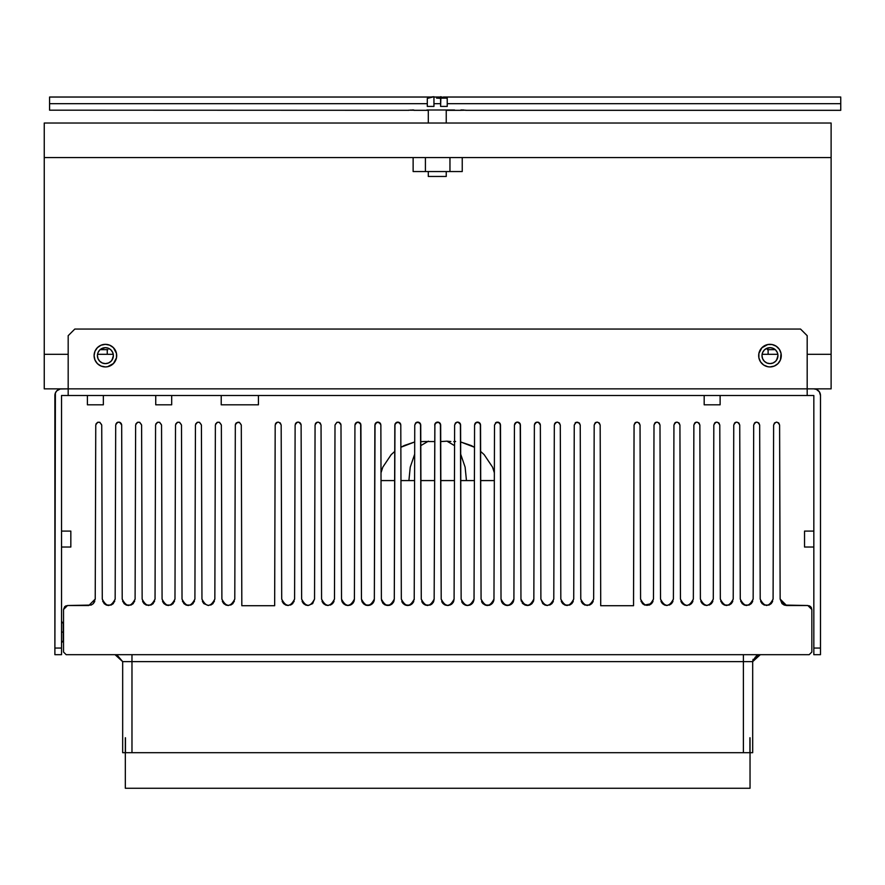 <?xml version="1.0" encoding="UTF-8"?>
<svg xmlns="http://www.w3.org/2000/svg" width="885" height="885" viewBox="0 0 885 885"><rect width="100%" height="100%" fill="white"/><g stroke="black" fill="none" stroke-linecap="round" stroke-linejoin="round"><path stroke-width="1.33" d="M61.53 632.1L63.244 632.1L63.244 623.46L63.244 632.1L61.53 632.1M63.244 632.1L63.244 640.74L63.244 632.1M413.129 157.585L413.129 171.546L425.408 171.546L425.408 157.585L425.408 171.546L449.956 171.546L449.956 157.585L449.956 171.546L462.235 171.546L462.235 157.585M767.45 349.652L775.249 349.652M768.114 349.652L768.114 354.31L768.114 349.652M100.116 349.652L107.915 349.652M107.251 354.31L107.251 349.652L107.251 354.31M433.949 96.73L427.3 98.423L427.3 106.41L433.949 106.41L433.949 96.73L432.223 96.874L433.727 96.742M431.814 96.93L430.53 97.184M447.235 98.423L440.597 96.73L440.597 98.423L440.597 96.73L447.235 98.423L447.235 106.41L440.597 106.41L440.907 96.742M440.597 98.423L440.597 106.41M426.902 110.005L454.547 110.005M437.267 98.135L439.922 98.312M447.235 98.135L436.593 98.146M428.296 110.005L428.296 123.026L428.296 110.005L446.239 110.005L446.239 123.026L446.239 110.005M428.296 176.458L428.296 171.546L428.296 176.458L446.239 176.458L446.239 171.546L446.239 176.458M410.242 467.169L408.903 480.577L410.242 467.169L414.667 454.193L410.242 467.169L408.903 480.577L414.589 480.577M421.603 441.637L424.369 441.515M404.235 445.52L414.7 441.958L400.861 447.268L404.235 445.52M391.203 454.624L394.732 451.438L391.203 454.624L382.807 467.169L391.203 454.624M381.004 472.822L382.807 467.169L381.004 472.822M492.558 467.169L494.361 472.822L492.558 467.169L484.15 454.624L492.558 467.169M471.13 445.52L474.504 447.268L460.665 441.958L471.13 445.52M480.632 451.438L484.15 454.624L480.632 451.438M453.762 441.637L455.598 441.504M446.969 441.173L450.852 441.504L446.969 441.173L454.569 445.664L446.969 441.173L440.719 441.582M460.775 480.577L466.461 480.577L465.123 467.169L460.698 454.193L465.123 467.169L466.461 480.577L474.393 480.577M480.721 480.577L494.339 480.577M420.961 445.52L428.395 441.173L420.961 445.52M434.646 441.582L424.512 441.504M420.906 480.577L434.524 480.577M440.841 480.577L454.459 480.577M381.026 480.577L394.644 480.577M400.971 480.577L408.903 480.577M536.553 422.189L534.938 423.34L534.374 425.077C536.376 421.26 538.368 421.26 540.359 425.077L540.89 599.068L542.748 603.592M521.298 601.136L520.955 599.068L521.298 601.136M520.07 423.683L520.424 425.077L519.351 422.787L520.07 423.683L518.455 422.278L516.552 422.222L514.804 423.649L514.439 425.077C516.431 421.26 518.433 421.26 520.424 425.077L520.955 599.256M512.559 603.017L513.267 601.877L511.773 603.869L507.68 605.517L510.933 604.499L513.411 601.546M510.844 604.555L513.267 601.877L513.897 599.444M513.455 601.446L512.017 603.625L513.908 599.068C509.616 607.387 505.313 607.387 501.021 599.068L502.901 603.625L507.68 605.517L503.344 604.024L501.695 601.944M500.202 423.827L500.49 425.077L499.516 422.875L496.474 422.267L494.505 425.077C496.496 421.26 498.487 421.26 500.49 425.077L501.021 599.068L501.651 601.866L503.333 604.024L505.446 605.196L509.826 605.075L507.459 605.517M492.757 602.84L493.83 600.395L491.971 603.736L489.936 605.052L485.279 605.108L482.978 603.647L485.257 605.108L489.936 605.052L493.421 601.678L493.974 599.068L493.83 600.395M491.031 604.477L488.808 605.384L492.082 603.625L493.974 599.068L494.505 425.077L496.397 422.3L499.516 422.875M487.48 605.517L486.761 605.473M496.397 422.3L494.505 425.077L493.974 599.068C489.67 607.387 485.378 607.387 481.075 599.068L481.075 599.178M480.301 423.893L480.544 425.077L480.301 423.893M472.889 602.74L474.039 599.068L474.57 425.077L475.488 422.919L474.57 425.077C476.561 421.26 478.553 421.26 480.544 425.077L481.075 599.068L483.144 603.802L487.624 605.517M471.174 604.433L467.601 605.517L472.114 603.658L473.53 601.579L470.046 605.03L467.59 605.517L470.046 605.03M466.439 605.417L463.087 603.692M469.957 605.063L472.147 603.625L474.039 599.068C469.736 607.387 465.444 607.387 461.14 599.068L461.14 599.2M460.366 423.893L460.609 425.077L459.724 422.953L457.622 422.09L458.762 422.322M454.094 599.211L454.624 425.077L455.509 422.964L457.622 422.09L455.521 422.953L454.624 425.077C456.627 421.26 458.618 421.26 460.609 425.077L461.14 599.068L463.032 603.625M452.998 602.674L453.596 601.557M448.595 605.451L452.213 603.625L447.655 605.517L452.213 603.625L453.585 601.579L452.224 603.614L454.094 599.068L453.607 601.546L450.122 605.019M444.06 604.422L445.1 604.986M445.199 605.03L441.726 601.623M440.442 423.926L440.675 425.077L439.79 422.964L437.677 422.09L438.827 422.322M436.537 422.322L435.486 423.052M433.661 601.546L434.159 599.068L432.267 603.636L430.165 605.03M433.053 602.685L433.65 601.579M431.316 604.411L431.913 603.957M424.114 604.422L421.791 601.612M416.603 422.322L415.64 422.953L417.742 422.09L416.603 422.322L419.844 422.953L420.74 425.077L419.844 422.953L417.742 422.09L418.716 422.256M411.304 604.466L407.731 605.517L405.319 605.03L403.217 603.625L407.731 605.517L403.25 603.658L401.812 601.501L405.407 605.063L409.987 605.13M408.947 605.406L412.333 603.625L413.704 601.59M406.547 605.395L410.197 605.041L412.244 603.725M404.213 604.444L405.164 604.964M400.551 423.893L399.876 422.919L400.794 425.077L401.325 599.068L403.217 603.625M397.796 422.09L395.064 423.893L396.712 422.3L399.876 422.919M391.214 604.566L392.21 603.802L390.086 605.108L385.429 605.052L383.26 603.614L387.785 605.517L383.393 603.736L381.535 600.395L383.393 603.736L385.462 605.063L390.208 605.063L388.88 605.428M386.612 605.395L390.097 605.108L392.221 603.802L387.785 605.517M384.378 604.51L384.964 604.842M382.63 602.862L381.391 599.068L383.282 603.625M380.583 423.815L380.86 425.077L380.583 423.815M377.84 422.09L376.8 422.289L379.986 422.964L376.8 422.289L374.875 425.077C376.877 421.26 378.868 421.26 380.86 425.077L381.391 599.068C385.694 607.387 389.986 607.387 394.29 599.068L394.821 425.077C396.812 421.26 398.803 421.26 400.794 425.077L401.325 599.068C405.629 607.387 409.921 607.387 414.224 599.068L414.18 599.831M372.884 603.161L374.178 600.55L372.021 604.024L367.684 605.517L372.463 603.625L374.344 599.068L374.178 600.55M370.992 604.732L374.045 601.026L374.344 599.068L375.041 424.125M366.667 605.395L365.428 605.019M365.416 605.019L361.976 601.601L365.538 605.075L369.023 605.417L372.021 604.035L367.795 605.517M375.096 423.97L375.76 422.964L374.875 425.077L374.344 599.068C370.052 607.387 365.748 607.387 361.456 599.068L362.098 601.877L361.456 599.068L363.591 603.869L361.998 601.656M360.56 423.649L360.925 425.077L359.764 422.72L360.56 423.649L358.812 422.222L356.909 422.278L354.94 425.077C356.932 421.26 358.934 421.26 360.925 425.077L361.456 599.068L360.671 423.871M353.248 602.762L354.066 601.136L353.248 602.774M354.409 599.256L354.409 599.09C350.117 607.387 345.814 607.387 341.522 599.068L342.351 602.242L345.272 604.931L347.827 605.517L352.407 603.736L351.29 604.599M338.811 422.189L339.796 422.687L338.811 422.189M275.191 425.077L274.66 605.716L266.551 605.716L274.66 605.716L275.191 425.077C277.182 421.26 279.184 421.26 281.176 425.077L281.707 599.068L283.598 603.625L288.156 605.517L292.714 603.625L294.594 599.068L295.125 425.077C297.128 421.26 299.119 421.26 301.11 425.077L301.641 599.068L303.533 603.625L308.091 605.517L312.648 603.625L314.54 599.068L315.071 425.077C317.062 421.26 319.054 421.26 321.045 425.077L321.576 599.068L323.467 603.625L327.981 605.517L332.583 603.625L334.475 599.068L335.006 425.077L336.897 422.3L339.099 422.3L340.725 423.86M764.308 605.075L769.021 605.063L771.211 603.625L773.092 599.068L773.623 425.077C775.625 421.26 777.616 421.26 779.608 425.077L780.139 599.068L782.03 603.625L784.21 605.063L786.588 605.517L780.139 599.068L784.21 605.063L807.85 605.517L811.844 609.5L811.844 652.035L809.178 654.69L66.176 654.69L63.521 652.035L63.521 609.5L67.514 605.517L91.155 605.063L93.334 603.625L95.226 599.068L88.777 605.517L67.514 605.517L64.649 606.723M786.588 605.517L807.85 605.517L810.627 606.645M780.139 599.068L779.608 425.077L778.734 422.964L776.621 422.09L774.508 422.964L773.623 425.077L773.092 599.068C768.799 607.387 764.496 607.387 760.204 599.068L762.062 603.592M760.658 601.446L762.096 603.625L766.653 605.517M769.043 605.052L771.178 603.658M759.673 425.077L760.204 599.068L759.673 425.077C757.682 421.26 755.679 421.26 753.688 425.077L754.573 422.964L756.686 422.09L758.788 422.964L759.673 425.077M749.086 605.063L751.265 603.625L753.157 599.068L753.688 425.077L753.157 599.068C748.865 607.387 744.562 607.387 740.269 599.068L742.128 603.603L744.329 605.063L749.086 605.063L751.232 603.658M744.373 605.075L746.674 605.517M739.738 425.077L740.269 599.068L739.738 425.077C737.736 421.26 735.745 421.26 733.753 425.077L734.627 422.964L736.74 422.09L738.853 422.964L739.738 425.077M720.777 601.446L724.406 605.063L729.151 605.063L731.331 603.625L733.222 599.068L733.753 425.077L733.222 599.068C728.919 607.387 724.627 607.387 720.324 599.068L722.182 603.603M722.215 603.625L724.395 605.063M729.163 605.052L731.298 603.658M719.793 425.077L720.324 599.068L719.793 425.077C717.801 421.26 715.81 421.26 713.819 425.077L714.693 422.964L716.806 422.09L718.919 422.964L719.793 425.077M709.25 605.052L711.385 603.647L713.288 599.068L713.819 425.077L713.288 599.068C708.985 607.387 704.692 607.387 700.389 599.068L702.259 603.603M700.843 601.446L702.281 603.625L706.838 605.517L711.396 603.625L712.834 601.446M704.504 605.075L706.794 605.517M699.858 425.077L700.389 599.068L699.858 425.077C697.867 421.26 695.875 421.26 693.873 425.077L694.758 422.964L696.871 422.09L698.984 422.964L699.858 425.077M680.908 601.446L682.346 603.625L686.904 605.517L691.462 603.625L693.342 599.068L693.873 425.077L693.342 599.068C689.05 607.387 684.747 607.387 680.454 599.068L682.313 603.592M682.346 603.625L684.514 605.063M684.559 605.075L686.86 605.517M689.315 605.052L691.428 603.658M679.923 425.077L680.454 599.068L679.923 425.077C677.932 421.26 675.93 421.26 673.939 425.077L674.824 422.964L676.936 422.09L679.038 422.964L679.923 425.077M671.527 603.625L673.408 599.068L673.939 425.077L673.408 599.068C669.115 607.387 664.812 607.387 660.52 599.068L662.378 603.592M660.973 601.446L662.4 603.625L666.958 605.517L671.516 603.625L672.954 601.446M664.624 605.075L666.925 605.517M669.37 605.052L671.483 603.658M659.989 425.077L660.52 599.068L659.989 425.077C657.986 421.26 655.995 421.26 654.004 425.077L654.878 422.964L656.991 422.09L659.104 422.964L659.989 425.077M641.028 601.446L644.645 605.063L649.402 605.063L651.581 603.625L653.473 599.068L654.004 425.077L653.473 599.068C649.17 607.387 644.877 607.387 640.574 599.068L642.433 603.592M642.466 603.625L644.656 605.063L651.548 603.658M640.043 425.077L640.574 599.068L640.043 425.077C638.052 421.26 636.061 421.26 634.069 425.077L634.943 422.964L637.056 422.09L639.169 422.964L640.043 425.077M633.538 599.068L634.069 425.077L633.538 605.716L600.705 605.716L600.705 599.068L600.705 605.716L633.538 605.716L633.538 599.068M91.188 605.052L93.301 603.658M95.757 425.077L95.226 599.068L95.757 425.077C97.748 421.26 99.739 421.26 101.731 425.077L102.273 599.068L104.12 603.592M102.715 601.446L106.344 605.063L111.09 605.063L113.269 603.625L115.161 599.068C110.868 607.387 106.565 607.387 102.273 599.068L101.731 425.077L99.85 422.3L97.649 422.3L95.967 423.97M104.164 603.636L106.333 605.063M111.101 605.063L113.247 603.658M115.692 425.077L115.161 599.068L115.692 425.077C117.683 421.26 119.685 421.26 121.676 425.077L122.207 599.068L124.055 603.592M121.599 424.402L120.991 423.185M120.283 422.554L119.077 422.112M118.004 422.167L116.731 422.809M124.099 603.636L126.267 605.063L131.024 605.063L133.215 603.625L135.095 599.068C130.803 607.387 126.5 607.387 122.207 599.068L121.676 425.077L119.785 422.3L117.583 422.3L115.902 423.97M126.312 605.075L128.613 605.517M134.642 601.446L131.024 605.063L133.181 603.658M135.626 425.077L135.095 599.068L135.626 425.077C137.629 421.26 139.62 421.26 141.611 425.077L142.142 599.068L144.001 603.592M146.257 605.075L150.959 605.063L153.149 603.625L155.041 599.068C150.738 607.387 146.445 607.387 142.142 599.068L141.611 425.077L139.719 422.3L137.518 422.3L135.847 423.97M142.596 601.446L144.034 603.625L148.591 605.517M150.981 605.063L153.116 603.658M155.572 425.077L155.041 599.068L155.572 425.077C157.563 421.26 159.554 421.26 161.546 425.077L162.077 599.068L163.968 603.625L166.148 605.063L170.905 605.063L173.051 603.658M174.522 601.446L170.905 605.063L173.084 603.625L174.976 599.068C170.672 607.387 166.38 607.387 162.077 599.068L161.546 425.077L159.654 422.3L157.464 422.3L155.782 423.97M162.541 601.457L163.935 603.592M166.192 605.075L168.482 605.517M175.507 425.077L174.976 599.068L175.507 425.077C177.498 421.26 179.489 421.26 181.491 425.077L182.022 599.068L183.892 603.614L186.082 605.063L190.839 605.063L192.996 603.658M194.457 601.446L190.839 605.063L193.018 603.625L194.91 599.068C190.618 607.387 186.315 607.387 182.022 599.068L181.491 425.077L179.6 422.3L177.398 422.3L175.717 423.97M186.127 605.075L188.428 605.517M195.441 425.077L194.91 599.068L195.441 425.077C197.432 421.26 199.435 421.26 201.426 425.077L201.957 599.068L203.816 603.592M202.411 601.446L203.849 603.625L208.406 605.517L212.964 603.625L214.845 599.068C210.553 607.387 206.249 607.387 201.957 599.068L201.426 425.077L199.534 422.3L197.333 422.3L195.651 423.97M203.849 603.625L208.362 605.517M214.391 601.446L210.774 605.063L212.931 603.658M215.376 425.077L214.845 599.068L215.376 425.077C217.378 421.26 219.369 421.26 221.361 425.077L221.892 599.068L223.75 603.592M222.345 601.446L223.783 603.625L228.341 605.517L232.899 603.625L234.791 599.068C230.487 607.387 226.195 607.387 221.892 599.068L221.361 425.077L219.469 422.3L217.267 422.3L215.597 423.97M226.007 605.075L228.297 605.517M234.326 601.457L230.708 605.063L232.866 603.658M235.321 425.077L234.791 599.068L235.321 425.077C237.313 421.26 239.304 421.26 241.295 425.077L241.826 605.716L241.295 425.077L239.404 422.3L236.195 422.964L235.321 425.077L235.532 423.97M274.66 605.716L241.826 605.716L274.66 605.716M295.125 425.077L294.594 599.068C290.302 607.387 285.999 607.387 281.707 599.068L281.176 425.077L280.291 422.964L278.178 422.09L276.076 422.964L277.082 422.3M282.16 601.457L283.565 603.592M283.598 603.636L285.767 605.063M285.811 605.075L288.112 605.517M290.545 605.052L292.681 603.658M301.033 424.402L300.424 423.185M299.716 422.554L298.51 422.112M297.437 422.167L296.176 422.809M315.071 425.077L314.54 599.068C310.237 607.387 305.945 607.387 301.641 599.068L301.11 425.077L300.236 422.964L298.123 422.09L296.01 422.964L297.017 422.3M302.106 601.457L303.5 603.592M305.756 605.075L308.046 605.517M340.747 423.904L340.99 425.077C338.988 421.26 336.997 421.26 335.006 425.077L334.475 599.068C330.171 607.387 325.879 607.387 321.576 599.068L321.045 425.077L320.171 422.964L318.058 422.09L315.945 422.964L316.963 422.3M322.04 601.457L323.434 603.592M323.467 603.636L325.647 605.063M330.415 605.052L332.55 603.658M340.758 423.937L338.822 422.211M351.212 604.632L353.956 601.446L354.409 599.068L354.066 601.136M393.493 602.165L392.21 603.802M392.376 603.658L390.23 605.052L392.398 603.625L394.29 599.09L394.976 424.125M402.476 602.751L401.834 601.579M412.31 603.647L410.352 604.975M413.638 601.756L412.344 603.625L414.224 599.09L414.755 425.077L415.629 422.964L414.755 425.077C416.747 421.26 418.738 421.26 420.74 425.077L421.271 599.211M414.224 599.2L414.755 425.077L415.629 422.964L417.609 422.09M434.878 424.037L434.69 425.077C436.681 421.26 438.683 421.26 440.675 425.077L441.206 599.211M459.724 422.953L457.49 422.09M462.258 602.707L461.738 601.778M472.159 603.614L473.973 600.008M474.039 599.068L474.57 425.077L476.429 422.311L479.67 422.964L477.568 422.09L475.488 422.919M482.314 602.873L481.639 601.7M492.115 603.592L493.421 601.678M533.644 600.683L531.708 603.869L529.761 605.063L527.394 605.517L522.858 603.647L528.29 605.451L531.708 603.869L533.843 599.068L533.567 600.97M534.374 425.077L533.843 599.068C529.551 607.387 525.247 607.387 520.955 599.068L522.847 603.625L527.405 605.517L531.962 603.625L533.843 599.068L534.374 425.077L534.938 423.34M522.194 602.873L522.736 603.515L522.194 602.873M514.804 423.649L514.439 425.077L515.324 422.964L517.426 422.09L520.17 423.871M518.455 422.278L516.552 422.222M514.439 425.077L513.908 599.068L514.439 425.077L516.331 422.3M503.145 603.858L505.446 605.196M502.89 603.614L505.147 605.086M500.224 423.871L498.598 422.3L495.5 422.853M481.595 601.612L481.871 602.176M474.725 424.125L475.356 423.052M478.652 422.3L480.312 423.926M440.42 423.882L441.206 599.068C445.498 607.387 449.801 607.387 454.094 599.068L454.624 425.077L455.421 423.052M455.509 422.964L457.622 422.09L460.355 423.86M441.206 599.068L443.097 603.636L445.166 605.019L443.153 603.681M443.131 603.658L447.655 605.517M434.159 599.211L434.845 424.158M436.493 422.333L437.555 422.09M438.761 422.3L435.575 422.964L436.582 422.3L434.9 423.97L435.575 422.964M440.675 425.077L439.712 422.886M440.464 423.97L438.628 422.245M430.077 605.063L432.179 603.725L430.077 605.063M425.231 605.019L427.698 605.517L423.152 603.625L425.231 605.019M423.185 603.658L425.331 605.063L430.088 605.063L432.267 603.625L434.159 599.068C429.867 607.387 425.563 607.387 421.271 599.068L423.152 603.625L427.676 605.517M394.279 599.178L392.398 603.625L393.77 601.601M355.294 423.683L354.94 425.077L355.825 422.964L357.927 422.09L360.715 423.97M354.94 425.077L354.409 599.068L354.94 425.077L356.832 422.3M352.54 603.614L353.17 602.873L352.54 603.614M350.206 605.119L347.96 605.517L351.19 604.654M341.522 599.068L340.99 425.077L341.522 599.068L343.391 603.614L347.96 605.517M341.975 601.457L343.369 603.592M343.413 603.636L345.581 605.063M345.626 605.075L347.927 605.517M350.349 605.052L352.495 603.658M347.075 605.451L343.657 603.869L341.721 600.683M354.044 601.225L352.518 603.625M357.252 422.167L355.98 422.809L358.812 422.222M360.759 424.114L360.239 423.185M359.531 422.554L358.325 422.112M363.481 603.758L365.472 605.041M373.083 602.906L373.824 601.601M380.738 424.236L380.174 423.185M379.466 422.554L378.26 422.112M377.187 422.167L375.926 422.809M382.541 602.74L383.249 603.592M383.47 603.813L385.417 605.041M400.717 424.369L400.153 423.229M399.401 422.554L398.195 422.112M397.133 422.167L395.86 422.809M402.31 602.486L403.184 603.592M403.317 603.725L405.385 605.052M405.761 605.196L407.399 605.506M420.663 424.402L420.054 423.185M419.335 422.554L418.129 422.112M417.067 422.167L415.795 422.809M422.222 602.453L423.118 603.592M431.072 604.577L432.245 603.658M440.597 424.402L439.989 423.185M439.281 422.554L438.075 422.112M436.98 422.178L435.741 422.809M442.157 602.442L443.064 603.603M445.31 605.075L447.611 605.517M451.118 604.499L452.18 603.658M460.532 424.402L459.923 423.185M459.215 422.554L458.01 422.112M456.937 422.167L455.675 422.809M462.114 602.475L462.999 603.592M463.132 603.725L465.189 605.052M466.041 605.329L467.545 605.517M467.446 605.517L465.477 605.163M465.067 605.008L463.386 603.957M480.455 424.358L479.902 423.218M479.15 422.554L477.944 422.112M476.882 422.167L475.61 422.809M482.225 602.751L482.933 603.592M492.104 603.603L493.509 601.479M488.808 605.384L489.903 605.063M487.58 605.517L485.257 605.108M500.368 424.247L499.804 423.185M499.085 422.554L497.879 422.112M496.817 422.167L495.545 422.809M502.857 603.581L502.271 602.895M507.68 605.517L506.342 605.417M520.258 424.114L519.76 423.207M519.03 422.554L517.825 422.112M516.751 422.167L515.49 422.809M525.059 605.075L527.36 605.517M529.794 605.052L531.929 603.658M540.281 424.402L539.673 423.185M538.965 422.554L537.759 422.112M536.089 422.377L535.425 422.809M554.32 425.077L553.789 599.068C549.485 607.387 545.193 607.387 540.89 599.068L542.782 603.625L547.339 605.517L551.897 603.625L553.789 599.068L554.32 425.077C556.311 421.26 558.302 421.26 560.293 425.077L560.824 599.068L562.716 603.625L564.895 605.063L569.652 605.063L571.798 603.658M545.005 605.075L547.295 605.517M549.729 605.052L551.864 603.658M569.652 605.063L571.832 603.625L573.723 599.068C569.42 607.387 565.128 607.387 560.824 599.068L560.293 425.077L559.42 422.964L557.307 422.09L555.194 422.964L556.211 422.3M561.289 601.446L562.683 603.592M564.94 605.075L567.23 605.517M575.128 422.964L576.146 422.3L574.254 425.077L573.723 599.068L574.254 425.077C576.246 421.26 578.237 421.26 580.239 425.077L580.77 599.068L582.629 603.592M584.874 605.075L589.587 605.063L591.766 603.625L593.658 599.068C589.366 607.387 585.062 607.387 580.77 599.068L580.239 425.077L579.354 422.964L576.146 422.3M581.224 601.446L582.651 603.625L587.209 605.517M589.62 605.052L591.733 603.658M595.074 422.964L594.189 425.077L593.658 599.068L594.189 425.077C596.18 421.26 598.183 421.26 600.174 425.077L600.705 599.068L600.174 425.077L599.289 422.964L597.176 422.09L595.074 422.964L596.081 422.3M742.15 603.625L744.34 605.063L740.723 601.446M762.096 603.625L764.275 605.063L762.096 603.625M809.321 605.794L810.671 606.69L811.844 609.5L811.844 652.035L809.178 654.69L66.176 654.69L63.521 652.035L63.521 609.5L64.694 606.69L66.043 605.794M275.401 423.97L276.076 422.964L275.401 423.97M295.347 423.97L296.01 422.964L295.347 423.97M315.281 423.97L315.945 422.964L315.281 423.97M332.583 603.625L334.021 601.446L330.404 605.063M476.451 422.3L475.444 422.964M536.266 422.3L534.595 423.97L536.266 422.3L538.467 422.3L540.359 425.077L540.89 599.068M554.53 423.97L555.194 422.964L554.53 423.97M634.943 422.964L635.961 422.3M651.581 603.625L653.019 601.446M654.878 422.964L655.896 422.3M662.4 603.625L664.591 605.063M674.824 422.964L675.83 422.3M691.462 603.625L692.889 601.446M694.758 422.964L695.765 422.3M702.281 603.625L704.46 605.063M714.693 422.964L715.711 422.3M724.406 605.063L726.773 605.517M731.331 603.625L732.769 601.446M734.627 422.964L735.645 422.3M751.265 603.625L752.704 601.446M754.573 422.964L755.58 422.3M771.211 603.625L772.638 601.446M810.671 606.69L811.556 608.039M63.521 609.5L64.694 606.69M93.334 603.625L94.772 601.446M106.344 605.063L108.711 605.517M111.09 605.063L114.707 601.446M122.661 601.446L126.278 605.063M144.034 603.625L146.213 605.063M150.959 605.063L154.587 601.446M163.968 603.625L166.159 605.063M182.465 601.446L186.093 605.063M223.783 603.625L225.963 605.063M290.523 605.063L294.141 601.446M303.533 603.625L305.712 605.063M325.658 605.063L328.025 605.517M335.006 425.077L336.897 422.3M365.527 605.063L370.273 605.063M376.767 422.3L379.986 422.964L380.86 425.077L381.391 599.068M393.836 601.446L394.29 599.068M399.92 422.964L400.584 423.97M407.775 605.517L410.153 605.063M412.333 603.625L413.771 601.446M420.519 423.97L421.271 599.068M432.267 603.625L433.705 601.446M434.159 599.068L434.9 423.97M443.097 603.625L445.277 605.063M452.213 603.625L453.64 601.446M460.399 423.97L461.14 599.068M480.334 423.97L481.075 599.068M500.268 423.97L501.021 599.068M520.214 423.97L520.955 599.068M522.847 603.625L525.026 605.063M531.962 603.625L533.389 601.446M542.782 603.625L544.961 605.063M551.897 603.625L553.335 601.446M562.716 603.625L564.907 605.063M571.832 603.625L573.27 601.446M582.651 603.625L584.841 605.063M591.766 603.625L593.204 601.446M115.05 654.69L122.672 661.615L115.05 654.69M125.327 752.692L122.672 752.692L122.672 661.626L122.672 752.692L125.327 752.692M125.327 788.269L750.038 788.269L750.038 737.758L750.038 788.269L125.327 788.269L125.327 737.758L125.327 788.269M760.303 654.701L752.692 661.615L760.315 654.69L755.403 656.947L752.692 661.615L753.102 659.27M756.332 655.475L758.589 654.69L752.692 661.615M125.46 737.758L125.46 752.692L131.976 752.692L131.976 661.626L752.692 661.626L743.389 661.626L743.389 654.69L743.389 752.692L743.389 661.626L131.976 661.626L131.976 752.692L749.905 752.692L125.46 752.692L125.327 737.758M131.976 661.626L131.976 654.69L131.976 661.626L122.672 661.626L131.976 661.626M752.692 752.692L752.692 661.626L752.692 752.692L750.038 752.692M749.905 752.692L749.905 737.758L749.905 752.692M116.776 654.69L122.672 661.615M61.53 531.088L70.833 531.088L61.53 531.088M70.833 547.03L61.53 547.03L70.833 547.03L70.833 531.088M103.346 404.81L87.394 404.81L87.394 395.506L87.394 404.81L103.346 404.81L103.346 395.506L103.346 404.81M720.125 404.81L704.183 404.81L704.183 395.506L704.183 404.81L720.125 404.81L720.125 395.506L720.125 404.81M171.69 404.81L155.738 404.81L155.738 395.506L155.738 404.81L171.69 404.81L171.69 395.506L171.69 404.81M804.531 547.03L804.531 531.088L813.835 531.088L804.531 531.088L804.531 547.03L804.531 531.088L804.531 547.03L804.531 531.088L804.531 547.03L813.835 547.03L804.531 547.03M116.477 353.425L113.38 347.65L109.718 345.194L105.392 344.331A11.295 11.295 0 0 0 94.098 355.637A11.295 11.295 0 0 0 105.392 366.932A11.295 11.295 0 0 1 94.098 355.637A11.295 11.295 0 0 1 105.392 344.331A11.295 11.295 0 0 1 116.687 355.637A11.295 11.295 0 0 1 105.392 366.932L107.594 366.711A11.295 11.295 0 0 0 116.477 357.839L116.477 353.425A11.295 11.295 0 0 0 105.392 344.331L101.067 345.194L97.405 347.65L94.949 351.312L94.098 355.637L94.949 359.963L97.405 363.624L101.067 366.069L105.392 366.932M105.392 363.613A7.976 7.976 0 0 1 97.416 355.637A7.976 7.976 0 0 1 105.392 347.661L108.446 348.27L111.034 349.995L112.76 352.584L113.368 355.637L112.76 358.69L111.034 361.268L108.446 363.005L105.392 363.613L102.339 363.005L99.751 361.268L98.025 358.69L97.416 355.637L98.025 352.584L99.751 349.995L102.339 348.27L105.392 347.661A7.976 7.976 0 0 1 113.368 355.637A7.976 7.976 0 0 1 105.392 363.613M767.76 344.553A11.295 11.295 0 0 0 758.887 353.425L758.887 357.839L760.58 361.91L763.7 365.029L767.771 366.711A11.295 11.295 0 0 0 769.961 366.932A11.295 11.295 0 0 1 758.677 355.637A11.295 11.295 0 0 1 769.972 344.331A11.295 11.295 0 0 0 767.771 344.553L761.841 347.794M758.887 357.839A11.295 11.295 0 0 0 767.76 366.711M769.972 363.613A7.976 7.976 0 0 1 761.996 355.637A7.976 7.976 0 0 1 769.972 347.661L773.025 348.27L775.614 349.995L777.34 352.584L777.948 355.637L777.34 358.69L775.614 361.268L773.025 363.005L769.972 363.613L766.919 363.005L764.33 361.268L762.605 358.69L761.996 355.637L762.605 352.584L764.33 349.995L766.919 348.27L769.972 347.661A7.976 7.976 0 0 1 777.948 355.637A7.976 7.976 0 0 1 769.972 363.613M221.217 404.81L221.217 395.506L221.217 404.81L258.431 404.81L258.431 395.506L258.431 404.81L221.217 404.81L258.431 404.81M247.8 404.81L231.848 404.81L247.8 404.81M55.39 392.962L54.881 654.69L54.881 648.052L61.53 648.052L61.53 395.506L68.178 395.506L61.53 395.506L61.53 654.69L54.881 654.69L61.53 654.69L61.53 648.052L54.881 648.052L54.881 395.506A6.649 6.649 0 0 1 61.53 388.858L44.25 388.858L68.178 388.858L68.178 395.506L807.186 395.506L807.186 388.858L68.178 388.858L68.178 335.692L74.816 329.054L800.538 329.054L807.186 335.692L807.186 388.858L68.178 388.858L68.178 335.692L74.816 329.054L800.538 329.054L807.186 335.692L807.186 395.506L68.178 395.506L68.178 388.858L60.235 388.991L56.828 390.805L55.39 392.962L55.998 391.812M764.651 345.67L763.7 346.245M765.547 349L769.972 347.661L773.025 348.27L775.614 349.995L777.34 352.584L777.948 355.637L776.599 360.062M767.771 366.711L769.972 366.932A11.295 11.295 0 0 0 781.267 355.637A11.295 11.295 0 0 0 769.972 344.331A11.295 11.295 0 0 1 781.267 355.637A11.295 11.295 0 0 1 769.972 366.932L774.298 366.069L777.959 363.624L780.415 359.963L781.057 353.425L779.364 349.354L776.245 346.245L772.174 344.553L767.771 344.553M105.403 366.932A11.295 11.295 0 0 0 107.583 366.722L113.534 363.458M100.956 349L105.392 347.661L108.446 348.27L111.034 349.995L112.76 352.584L113.368 355.637L112.019 360.062M113.38 363.624L116.477 357.839M111.665 346.245L109.718 345.194M761.985 347.65L758.887 353.425M807.186 388.858L831.115 388.858L831.115 354.31L807.186 354.31L831.115 354.31L831.115 123.026L44.25 123.026L44.25 388.858L44.25 354.31L68.178 354.31L44.25 354.31L44.25 157.585L831.115 157.585L831.115 388.858L813.835 388.858A6.649 6.649 0 0 1 820.483 395.506L820.483 648.052L813.835 648.052L813.835 654.69L820.483 654.69L813.835 654.69L813.835 395.506L807.186 395.506L813.835 395.506L813.835 648.052L820.483 648.052L820.483 654.69L820.483 395.506L819.355 391.812L819.975 392.962M777.838 354.31L762.107 354.31L777.838 354.31M113.258 354.31L97.527 354.31L113.258 354.31M44.25 157.585L831.115 157.585L831.115 123.026L44.25 123.026L44.25 157.585M813.835 388.858L816.379 389.367L819.355 391.812M431.272 97.029L49.571 97.029L49.571 103.667L427.3 103.667L49.571 103.667L49.571 109.939M465.676 110.315L840.75 110.315L840.75 103.667L447.235 103.667L840.75 103.667L840.75 98.899M440.597 103.667L433.949 103.667L440.597 103.667M463.397 109.95L460.598 110.304L465.864 110.205M465.222 110.271L464.26 110.116M408.726 110.182L412.852 110.216M411.259 109.983L410.098 110.16M49.571 97.195L49.571 109.375M840.75 105.702L840.75 101.642M49.571 103.667L49.571 105.027M49.571 101.211L49.571 99.673M49.571 104.994L49.571 105.99L49.571 104.994M49.571 110.182L408.892 110.315M412.565 109.895L413.97 110.304M413.505 109.961L414.069 110.16M463.309 109.983L464.47 110.16M460.698 110.061L462.003 109.895M840.75 103.667L840.75 102.538M840.75 98.843L840.75 97.826M61.53 621.414L63.244 623.46M61.53 642.787L63.244 640.74L61.53 642.787M460.797 110.315L446.239 110.315M428.296 110.315L413.771 110.315M433.949 97.029L440.597 97.029M443.263 97.029L840.75 97.029"/></g></svg>
